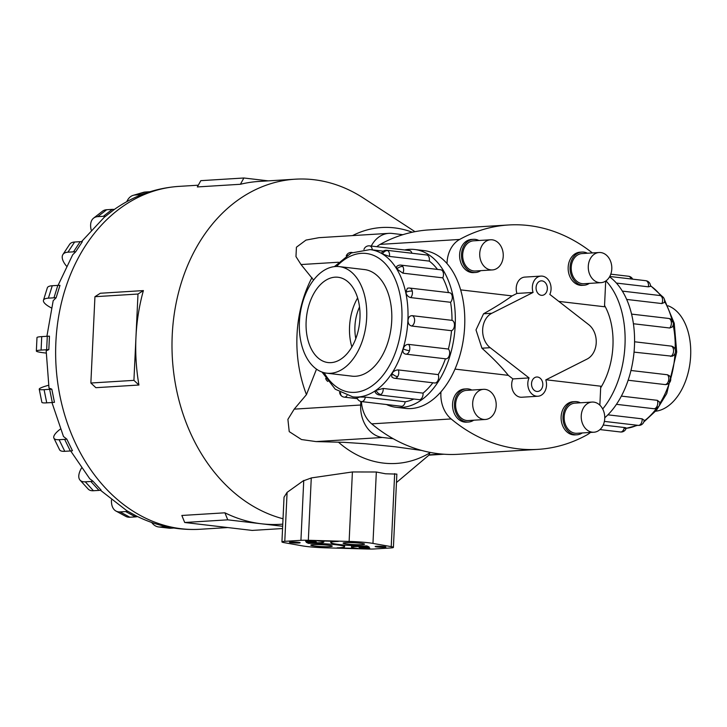 <?xml version="1.0" encoding="UTF-8"?>
<svg xmlns="http://www.w3.org/2000/svg" width="727" height="727" viewBox="0 0 727 727"><rect width="100%" height="100%" fill="white"/><g stroke="black" fill="none" stroke-linecap="round" stroke-linejoin="round"><path stroke-width="1.09" d="M454.993 369.098L508.318 375.35C501.921 367.308 493.124 358.266 481.928 348.206L476.003 329.922L483.555 313.782C495.541 307.021 505.047 301.069 512.062 295.907L460.645 289.873M508.318 375.35L512.908 378.921L529.056 377.922A12.023 9.36 86.5 0 0 527.82 383.147A12.023 9.36 86.5 0 0 537.916 396.242A12.023 9.36 86.5 0 0 546.522 385.337A12.023 9.36 86.5 0 0 545.795 379.894L587.08 359.065A19.32 15.04 86.5 0 0 596.222 342.835A19.32 15.04 86.5 0 0 588.697 324.642L549.83 294.417A12.023 9.36 86.5 0 0 551.057 289.201A12.023 9.36 86.5 0 0 540.97 276.096A12.023 9.36 86.5 0 0 532.355 287.001A12.023 9.36 86.5 0 0 533.082 292.445L516.942 293.444L512.062 295.907M540.97 276.096L524.821 277.096A12.023 9.36 86.5 0 0 516.215 288.001A12.023 9.36 86.5 0 0 516.942 293.444M542.815 384.901A7.243 5.643 -93.5 0 1 537.626 391.471A7.243 5.643 -93.5 0 1 531.537 383.583A7.243 5.643 -93.5 0 1 536.726 377.004A7.243 5.643 -93.5 0 1 542.815 384.901M547.34 288.764A7.243 5.643 -93.5 0 1 542.16 295.335A7.243 5.643 -93.5 0 1 536.072 287.438A7.243 5.643 -93.5 0 1 541.261 280.867A7.243 5.643 -93.5 0 1 547.34 288.764M600.675 387.818A60.223 37.45 -83.3 0 0 612.943 345.988A60.223 37.45 -83.3 0 0 604.555 305.449M605.709 281.04A27.908 21.719 -93.5 0 1 605.7 281.195L604.491 306.758L558.809 301.396M512.908 378.921A12.023 9.36 86.5 0 0 511.681 384.138A12.023 9.36 86.5 0 0 521.768 397.242L537.916 396.242M592.051 402.067L575.002 403.121A15.113 11.759 86.5 0 0 564.188 416.816A15.113 11.759 86.5 0 0 576.874 433.283L593.914 432.229A15.113 11.759 86.5 0 0 604.737 418.525A15.113 11.759 86.5 0 0 592.051 402.067A15.113 11.759 86.5 0 0 581.236 415.762A15.113 11.759 86.5 0 0 593.914 432.229M576.965 434.791L575.075 434.9A16.621 12.932 -93.5 0 1 561.117 416.798A16.621 12.932 -93.5 0 1 573.021 401.731L574.912 401.613A16.621 12.932 86.5 0 0 563.007 416.68A16.621 12.932 86.5 0 0 576.965 434.791A16.621 12.932 86.5 0 0 582.245 432.947M599.103 252.514L582.054 253.569A15.113 11.759 86.5 0 0 571.24 267.263A15.113 11.759 86.5 0 0 583.926 283.73L600.965 282.667A15.113 11.759 86.5 0 0 611.789 268.972A15.113 11.759 86.5 0 0 599.103 252.514A15.113 11.759 86.5 0 0 588.288 266.209A15.113 11.759 86.5 0 0 600.965 282.667M584.017 285.238L582.127 285.347A16.621 12.932 -93.5 0 1 568.169 267.245A16.621 12.932 -93.5 0 1 580.073 252.178L581.963 252.06A16.621 12.932 86.5 0 0 570.068 267.127A16.621 12.932 86.5 0 0 584.017 285.238A16.621 12.932 86.5 0 0 589.306 283.394M483.5 389.327L466.452 390.381A15.113 11.759 86.5 0 0 455.638 404.076A15.113 11.759 86.5 0 0 468.324 420.542L485.372 419.479A15.113 11.759 86.5 0 0 496.187 405.784A15.113 11.759 86.5 0 0 483.5 389.327A15.113 11.759 86.5 0 0 472.686 403.022A15.113 11.759 86.5 0 0 485.372 419.479M468.415 422.042L466.525 422.16A16.621 12.932 -93.5 0 1 452.567 404.058A16.621 12.932 -93.5 0 1 464.471 388.99L466.361 388.872A16.621 12.932 86.5 0 0 454.466 403.939A16.621 12.932 86.5 0 0 468.415 422.042A16.621 12.932 86.5 0 0 473.704 420.206M490.552 239.774L473.513 240.828A15.113 11.759 86.5 0 0 462.69 254.523A15.113 11.759 86.5 0 0 475.376 270.989L492.424 269.926A15.113 11.759 86.5 0 0 503.238 256.231A15.113 11.759 86.5 0 0 490.552 239.774A15.113 11.759 86.5 0 0 479.738 253.469A15.113 11.759 86.5 0 0 492.424 269.926M475.467 272.489L473.577 272.607A16.621 12.932 -93.5 0 1 459.618 254.505A16.621 12.932 -93.5 0 1 471.523 239.437L473.413 239.319A16.621 12.932 86.5 0 0 461.518 254.386A16.621 12.932 86.5 0 0 475.467 272.489A16.621 12.932 86.5 0 0 480.756 270.653M668.04 305.785A53.653 33.369 96.7 0 1 690.65 355.848A53.653 33.369 96.7 0 1 655.672 411.218M366.672 317.826A53.653 33.369 -83.3 0 0 339.3 266.618A53.653 33.369 -83.3 0 0 299.415 321.988A53.653 33.369 -83.3 0 0 326.786 373.196A53.653 33.369 -83.3 0 0 366.672 317.826M359.529 306.958A34.351 21.365 -83.3 0 0 354.93 326.332A34.351 21.365 -83.3 0 0 355.812 338.628M306.131 321.57A42.938 26.699 96.7 0 1 338.055 277.26A42.938 26.699 96.7 0 1 359.956 318.235A42.938 26.699 96.7 0 1 328.041 362.555A42.938 26.699 96.7 0 1 306.131 321.57M351.877 346.952A42.938 26.699 96.7 0 1 349.551 326.668A42.938 26.699 96.7 0 1 357.629 297.952M602.692 408.992A79.443 49.4 -83.3 0 0 624.984 345.243A79.443 49.4 -83.3 0 0 605.945 280.876M609.562 276.842A79.443 49.4 96.7 0 1 634.444 346.352A79.443 49.4 96.7 0 1 604.755 417.771M634.58 341.781L671.521 346.143A5.298 5.298 0 0 1 672.184 356.212L634.044 352.132M630.972 370.488L667.486 374.768L669.458 375.823A5.298 5.298 0 0 1 670.521 380.821A5.298 1.154 -163.1 0 1 668.422 381.112A5.298 3.29 96.7 0 1 664.832 384.547L628.146 380.239M621.367 396.106L657.317 400.332L659.516 401.995A5.298 5.298 0 0 1 658.862 406.348A5.298 2.59 -146.9 0 1 656.599 407.038A5.298 3.29 96.7 0 1 653.809 408.71L616.451 404.33M607.899 414.826L642.15 418.843L644.14 420.197A5.298 5.298 0 0 1 641.877 424.45A5.298 3.635 -124.9 0 1 639.887 424.904A5.298 3.29 96.7 0 1 638.233 425.368L604.382 421.396M603.21 425.041L624.302 427.512C626.547 427.867 626.792 428.158 625.047 428.367M414.672 249.497L424.132 250.606A79.443 49.4 96.7 0 1 464.662 326.432A79.443 49.4 96.7 0 1 405.611 408.41L396.151 407.302A79.443 49.4 -83.3 0 0 455.202 325.314A79.443 49.4 -83.3 0 0 414.672 249.497A79.443 49.4 -83.3 0 0 404.566 249.961M452.012 320.353A5.298 3.29 96.7 0 1 454.457 325.36A5.298 3.29 96.7 0 1 451.522 330.703L411.664 326.023C409.283 325.432 408.065 323.551 408.011 320.371C408.365 317.254 409.746 315.691 412.154 315.672L452.012 320.353A74.145 46.11 -83.3 0 0 450.586 302.287L410.737 297.607C408.274 297.025 406.629 295.271 405.802 292.354L407.347 288.328A5.298 5.298 0 0 1 409.728 288.065L449.586 292.736A5.298 3.29 96.7 0 1 452.13 295.789A5.298 3.29 96.7 0 1 450.586 302.287M448.468 292.608A74.145 46.11 -83.3 0 0 442.779 277.841L402.922 273.17L396.86 269.045L396.66 266.545A5.298 5.298 0 0 1 400.931 265.119L440.789 269.799A5.298 3.29 96.7 0 1 442.688 271.189A5.298 3.29 96.7 0 1 442.779 277.841M437.481 269.408A74.145 46.11 -83.3 0 0 429.275 261.102L389.418 256.422L382.538 253.987L381.593 252.978A5.298 5.298 0 0 1 386.837 250.297L426.694 254.977A5.298 3.29 96.7 0 1 427.576 255.295A5.298 3.29 96.7 0 1 429.275 261.102M379.276 394.97A5.298 5.298 0 0 1 375.096 391.953L376.104 390.308L383.193 388.454L423.05 393.125A5.298 3.29 96.7 0 1 420.788 399.187A5.298 3.29 96.7 0 1 419.134 399.65L379.276 394.97A5.298 3.29 -83.3 0 0 380.93 394.507A5.298 3.29 -83.3 0 0 383.193 388.454M405.584 354.094L405.13 354.004A5.298 5.298 0 0 0 405.875 354.149A5.298 3.29 -83.3 0 0 409.465 350.714A5.298 3.29 -83.3 0 0 408.529 344.38L448.386 349.051A5.298 3.29 96.7 0 1 449.322 355.394A5.298 3.29 96.7 0 1 445.733 358.829L405.875 354.149A5.298 3.29 -83.3 0 1 405.584 354.094C403.267 353.549 402.449 351.786 403.14 348.824C404.248 345.879 406.039 344.398 408.529 344.38M409.083 250.524A5.298 3.29 96.7 0 1 409.455 250.533A5.298 3.29 96.7 0 1 411.909 253.241M394.852 378.322A5.298 5.298 0 0 1 391.771 376.85L391.935 373.387C393.661 371.061 395.806 369.907 398.36 369.934L438.217 374.605A5.298 3.29 96.7 0 1 437.5 381.321A5.298 3.29 96.7 0 1 434.71 382.993L394.852 378.322A5.298 3.29 -83.3 0 0 397.642 376.641A5.298 3.29 -83.3 0 0 398.36 369.934M358.82 397.524C356.575 397.287 356.321 397.124 358.057 397.033L365.345 397.115L405.203 401.795A5.298 3.29 96.7 0 1 401.74 406.275A5.298 3.29 96.7 0 1 401.368 406.266L361.51 401.586A5.298 3.29 -83.3 0 0 361.882 401.595A5.298 3.29 -83.3 0 0 365.345 397.115M363.409 269.444A53.68 33.378 96.7 0 1 364.354 269.535A53.68 33.378 96.7 0 1 391.735 320.761A53.68 33.378 96.7 0 1 351.841 376.159A53.68 33.378 96.7 0 1 350.905 376.023M313.573 280.059L301.033 264.546L295.971 256.586L296.425 247.216L305.985 240.092L318.98 237.674L388.881 233.349A29.871 23.246 -93.5 0 1 392.135 233.44L402.849 234.694A184.222 143.364 86.5 0 0 380.157 244.381A27.908 21.719 86.5 0 0 376.822 246.707M283.021 518.76A171.763 133.677 -93.5 0 1 172.235 334.947A171.763 133.677 -93.5 0 1 295.217 179.196A171.763 133.677 -93.5 0 1 363.455 198.098L414.999 231.677M295.217 179.196L258.948 181.441A171.763 133.677 86.5 0 0 240.401 184.276L197.335 186.939L200.825 180.66L243.881 177.997L268.281 180.859M138.939 385.019L95.873 387.691L90.866 383.02L94.937 296.698L100.326 293.254L143.392 290.582A171.763 133.677 86.5 0 0 135.958 337.192A171.763 133.677 86.5 0 0 138.939 385.019L133.922 380.357L137.994 294.035L143.392 290.582M91.166 229.95A21.474 11.905 52.1 0 1 93.61 218.127A21.474 11.905 52.1 0 1 97.791 216.637L103.352 216.292L112.24 209.385A21.474 11.905 -127.9 0 1 114.321 209.458L104.27 217.264L81.506 241.655M66.439 266.055A21.474 9.369 33.4 0 1 62.931 254.505A21.474 9.369 33.4 0 1 67.938 252.178L73.5 251.833L80.197 241.673A21.474 9.369 -146.6 0 1 82.324 241.7L75.626 251.86L72.682 254.777L58.06 285.384M51.363 307.912L50.517 307.457A21.474 5.907 17.2 0 1 43.466 300.26A21.474 5.907 17.2 0 1 48.4 298.152L53.962 297.806L57.815 285.393A21.474 5.907 -162.8 0 1 59.977 285.366L56.115 297.779L53.189 300.669L46.901 336.292M46.164 353.077L44.338 352.868A21.474 1.872 2.7 0 1 36.35 351.023A21.474 1.872 2.7 0 1 41.094 350.078L46.655 349.732L47.291 336.274A21.474 1.872 -177.3 0 1 49.463 336.174L48.827 349.632L46.183 350.796L49 388.082L51.808 389.154A21.474 2.345 168.6 0 1 49.645 389.327L44.093 389.672A21.474 2.345 168.6 0 1 39.231 389.154A21.474 2.345 168.6 0 1 46.828 385.764L48.545 385.255M362.164 544.623A10.732 0.936 2.7 0 1 350.232 544.359A10.732 0.936 2.7 0 1 343.099 543.133A10.732 0.936 2.7 0 1 345.47 542.66A10.732 0.936 2.7 0 1 357.402 542.924A10.732 0.936 2.7 0 1 364.545 544.15A10.732 0.936 2.7 0 1 362.164 544.623M329.867 546.622A10.732 0.936 2.7 0 1 317.935 546.359A10.732 0.936 2.7 0 1 310.802 545.132A10.732 0.936 2.7 0 1 313.173 544.659A10.732 0.936 2.7 0 1 325.105 544.923A10.732 0.936 2.7 0 1 332.248 546.15A10.732 0.936 2.7 0 1 329.867 546.622M315.127 541.997A5.371 0.473 2.7 0 1 309.157 541.86A5.371 0.473 2.7 0 1 305.585 541.251A5.371 0.473 2.7 0 1 306.776 541.015A5.371 0.473 2.7 0 1 312.746 541.142A5.371 0.473 2.7 0 1 316.309 541.76A5.371 0.473 2.7 0 1 315.127 541.997M298.979 542.996A5.371 0.473 2.7 0 1 293.008 542.86A5.371 0.473 2.7 0 1 289.437 542.251A5.371 0.473 2.7 0 1 290.627 542.015A5.371 0.473 2.7 0 1 296.598 542.142A5.371 0.473 2.7 0 1 300.16 542.76A5.371 0.473 2.7 0 1 298.979 542.996M384.71 547.267A5.371 0.473 2.7 0 1 378.74 547.14A5.371 0.473 2.7 0 1 375.177 546.522A5.371 0.473 2.7 0 1 376.359 546.286A5.371 0.473 2.7 0 1 382.329 546.422A5.371 0.473 2.7 0 1 385.901 547.031A5.371 0.473 2.7 0 1 384.71 547.267M368.562 548.267A5.371 0.473 2.7 0 1 362.591 548.14A5.371 0.473 2.7 0 1 359.029 547.522A5.371 0.473 2.7 0 1 360.21 547.286A5.371 0.473 2.7 0 1 366.181 547.422A5.371 0.473 2.7 0 1 369.752 548.031A5.371 0.473 2.7 0 1 368.562 548.267M361.437 401.577A27.908 21.719 86.5 0 0 371.697 423.859A184.222 143.364 86.5 0 0 393.225 438.726L382.511 437.472A29.871 23.246 -93.5 0 1 360.683 405.021L360.846 401.458M371.252 246.053A29.871 23.246 -93.5 0 1 388.881 233.349M306.267 542.333A12.886 1.127 -177.3 0 0 323.815 542.115A12.886 1.127 -177.3 0 0 317.317 540.824L338.282 541.424A23.082 2.017 -177.3 0 0 330.758 542.551A23.082 2.017 -177.3 0 0 343.035 544.923A23.082 2.017 -177.3 0 0 366.871 545.913L369.071 546.949A12.886 1.127 -177.3 0 0 351.523 547.167A12.886 1.127 -177.3 0 0 358.02 548.458L337.064 547.858A23.082 2.017 -177.3 0 0 344.58 546.731A23.082 2.017 -177.3 0 0 332.303 544.359A23.082 2.017 -177.3 0 0 308.466 543.369L306.267 542.333M308.512 542.496L308.466 543.369M302.377 545.868L284.112 542.633A12.886 1.127 2.7 0 1 281.931 541.897A12.886 1.127 2.7 0 1 284.784 541.324L300.933 540.325A12.886 1.127 2.7 0 1 308.33 540.279L349.124 541.442A23.082 2.017 2.7 0 1 372.96 543.414L391.226 546.649A12.886 1.127 2.7 0 1 393.407 547.386A12.886 1.127 2.7 0 1 390.553 547.958L374.405 548.958A12.886 1.127 2.7 0 1 367.008 549.003L326.214 547.84A23.082 2.017 2.7 0 1 302.377 545.868M308.33 540.279L311.274 477.93L352.404 471.959L376.332 472.005L385.483 473.777L396.86 474.104L393.407 547.386M281.931 541.897L284.039 497.177L287.092 492.379L303.75 480.465L300.933 540.325M303.177 480.911L311.492 477.912M90.866 383.02L133.922 380.357M94.937 296.698L137.994 294.035M282.667 526.275L227.76 519.832L224.907 512.808L181.841 515.47L184.703 522.495L252.178 530.419L282.567 528.538M224.907 512.808A171.763 133.677 86.5 0 0 261.502 523.794A171.763 133.677 86.5 0 0 280.168 524.312L282.767 524.149M184.703 522.495L227.76 519.832M240.401 184.276L243.881 177.997M51.808 389.154L54.461 402.331A21.474 2.345 -11.4 0 1 52.299 402.504L49.645 389.327M39.231 389.154L41.875 402.34A21.474 2.345 -11.4 0 0 46.737 402.849L52.299 402.504M51.944 402.531L63.485 436.509L66.802 439.117L72.464 450.731A21.474 6.334 -26 0 1 70.328 450.976L64.658 439.362L59.096 439.699A21.474 6.334 154 0 1 53.907 438.154A21.474 6.334 154 0 1 59.741 429.566L60.359 429.084M70.673 450.949L89.766 478.775L92.956 481.174L101.089 490.089A21.474 9.696 -42.4 0 1 98.99 490.389L90.848 481.474L85.286 481.819A21.474 9.696 137.6 0 1 80.07 480.165A21.474 9.696 137.6 0 1 81.479 468.106M100.408 490.216L126.861 510.745L136.503 516.052M66.793 439.117A21.474 6.334 154 0 1 64.658 439.362M53.907 438.154L59.578 449.768A21.474 6.334 -26 0 0 64.767 451.313L70.328 450.976M92.956 481.174A21.474 9.696 137.6 0 1 90.848 481.474M80.07 480.165L88.203 489.08A21.474 9.696 -42.4 0 0 93.429 490.734L98.99 490.389M127.716 511.217A21.474 12.123 118.5 0 1 125.662 511.554L120.1 511.899A21.474 12.123 118.5 0 1 115.966 511.045A21.474 12.123 118.5 0 1 111.467 499.985M115.966 511.045L125.771 516.379A21.474 12.123 -61.5 0 0 129.906 517.233L135.467 516.888A21.474 12.123 -61.5 0 0 137.521 516.552M166.201 526.602A21.474 13.35 96.7 0 1 165.683 526.648L160.122 526.993A21.474 13.35 96.7 0 1 158.631 526.957A21.474 13.35 96.7 0 1 151.661 522.459M158.631 526.957L169.146 528.193A21.474 13.35 -83.3 0 0 170.645 528.229L173.789 528.038M149.998 191.737L145.246 192.028A21.474 13.277 -106.3 0 0 143.419 192.346L133.214 195.336A21.474 13.277 73.7 0 1 135.04 195.018L140.602 194.672A21.474 13.277 73.7 0 1 141.674 194.672M126.789 201.661A21.474 13.277 73.7 0 1 133.214 195.336M112.24 209.385L106.678 209.721A21.474 11.905 -127.9 0 0 102.498 211.212L93.61 218.127M103.352 216.292A21.474 11.905 52.1 0 1 105.442 216.373M80.197 241.673L74.636 242.018A21.474 9.369 -146.6 0 0 69.628 244.345L62.931 254.505M73.5 251.833A21.474 9.369 33.4 0 1 75.626 251.86M57.815 285.393L52.262 285.738A21.474 5.907 -162.8 0 0 47.328 287.837L43.466 300.26M53.962 297.806A21.474 5.907 17.2 0 1 56.124 297.779M47.291 336.274L41.73 336.619A21.474 1.872 -177.3 0 0 36.986 337.564L36.35 351.023M46.655 349.732A21.474 1.872 2.7 0 1 48.827 349.632M421.742 450.458L395.406 446.805L365.39 443.752L344.08 442.343L316.045 441.589L301.469 439.535L289.228 431.62L287.901 419.361L294.208 409.137L306.449 394.634L316.509 369.143M443.952 454.221L428.866 455.157L429.866 452.866L428.875 452.158M447.005 263.574L447.05 262.574A27.908 21.719 -93.5 0 1 459.628 239.456A184.222 143.364 -93.5 0 1 508.536 224.979L429.066 229.905A184.222 143.364 86.5 0 0 402.849 234.694M393.225 438.726A184.222 143.364 86.5 0 0 458.592 454.275L538.062 449.359A184.222 143.364 -93.5 0 1 451.158 418.943A27.908 21.719 -93.5 0 1 440.898 393.143L440.953 391.844M405.203 401.795A74.145 46.11 -83.3 0 0 413.845 399.032M423.05 393.125A74.145 46.11 -83.3 0 0 432.838 382.775M438.217 374.605A74.145 46.11 -83.3 0 0 445.433 358.793M448.386 349.051A74.145 46.11 -83.3 0 0 451.522 330.703M386.428 404.512A79.443 49.4 -83.3 0 0 396.151 407.302M663.796 298.034A5.298 5.298 0 0 0 659.889 295.516A5.298 3.29 96.7 0 1 661.788 296.907A5.298 3.244 148.8 0 1 663.796 298.034A5.298 5.298 0 0 1 664.269 302.514L661.879 303.559L626.674 299.433M673.247 322.597A5.298 5.298 0 0 0 668.686 318.453A5.298 3.29 96.7 0 1 671.23 321.507A5.298 2.008 167.7 0 1 673.247 322.597A5.298 5.298 0 0 1 672.202 327.032L669.694 328.004L633.417 323.751M647.948 281.449A5.298 5.298 0 0 0 645.794 280.695A5.298 3.29 96.7 0 1 646.676 281.013A5.298 3.989 121.6 0 1 647.948 281.449A5.298 5.298 0 0 1 650.456 286.365L648.375 286.82L616.396 283.067M478.884 240.492A16.621 12.932 86.5 0 0 473.413 239.319M471.832 390.045A16.621 12.932 86.5 0 0 466.361 388.872M587.434 253.232A16.621 12.932 86.5 0 0 581.963 252.06M580.382 402.785A16.621 12.932 86.5 0 0 574.912 401.613M508.536 224.979A184.222 143.364 -93.5 0 1 592.378 252.923M546.022 379.776L600.747 386.201L599.857 405.166M590.433 432.438A27.908 21.719 -93.5 0 1 586.971 434.882A184.222 143.364 -93.5 0 1 538.062 449.359M533.082 292.445L491.806 313.273A19.32 15.04 86.5 0 0 482.664 329.504A19.32 15.04 86.5 0 0 490.18 347.697L529.056 377.922M675.192 349.396A74.145 46.11 -83.3 0 0 673.184 325.087M672.075 320.253A74.145 46.11 -83.3 0 0 664.533 301.378M660.77 295.698A74.145 46.11 -83.3 0 0 650.474 285.875M626.147 428.303A74.145 46.11 -83.3 0 0 637.061 425.231M644.058 421.051A74.145 46.11 -83.3 0 0 656.563 408.301M659.716 403.658A74.145 46.11 -83.3 0 0 669.394 382.82M670.703 378.594A74.145 46.11 -83.3 0 0 675.001 353.613M667.486 374.768A5.298 3.29 96.7 0 1 668.422 381.112M642.15 418.843A5.298 3.29 96.7 0 1 639.887 424.904M624.302 427.512A5.298 3.29 96.7 0 1 620.84 431.992A5.298 3.29 96.7 0 1 620.467 431.983L599.966 429.575M657.317 400.332A5.298 3.29 96.7 0 1 656.599 407.038M671.112 346.07A5.298 3.29 96.7 0 1 673.566 351.077A5.298 3.29 96.7 0 1 670.621 356.421M334.402 266.618L351.25 253.005L370.079 249.597A74.145 46.11 96.7 0 1 407.911 320.362A74.145 46.11 96.7 0 1 352.795 396.878L356.939 397.36M324.106 372.697A69.856 43.438 -83.3 0 0 371.288 386.391A69.856 43.438 -83.3 0 0 401.877 320.134A69.856 43.438 -83.3 0 0 381.657 260.302A69.856 43.438 -83.3 0 0 336.574 266.473M340.518 392.807A5.298 3.989 121.6 0 0 342.117 396.388A5.298 5.298 0 0 0 344.271 397.142A5.298 3.29 -83.3 0 0 346.952 395.624M376.104 390.308A5.298 3.635 55.1 0 0 380.93 394.507M403.14 348.824A5.298 1.154 16.9 0 0 409.465 350.714M405.802 292.354A5.298 2.008 -12.3 0 1 412.273 291.118A5.298 3.29 -83.3 0 0 409.728 288.065M410.737 297.607A5.298 3.29 -83.3 0 0 412.273 291.118M382.538 253.987A5.298 3.989 -58.4 0 1 387.718 250.615A5.298 3.29 -83.3 0 0 386.837 250.297M389.418 256.422A5.298 3.29 -83.3 0 0 387.718 250.615M347.024 255.359A5.298 3.635 -124.9 0 1 348.188 253.387A5.298 5.298 0 0 0 346.261 255.849M352.222 252.551A5.298 3.29 -83.3 0 0 351.832 252.469A5.298 5.298 0 0 0 348.188 253.387M372.279 249.852A5.298 3.29 -83.3 0 0 369.598 245.853A5.298 3.29 -83.3 0 0 369.225 245.844M396.86 269.045A5.298 3.244 -31.2 0 1 402.831 266.509A5.298 3.29 -83.3 0 0 400.931 265.119M402.922 273.17A5.298 3.29 -83.3 0 0 402.831 266.509M411.664 326.023A5.298 3.29 -83.3 0 0 414.608 320.689A5.298 3.29 -83.3 0 0 412.154 315.672M391.935 373.387A5.298 2.59 33.1 0 0 397.642 376.641M325.969 378.849A5.298 3.244 148.8 0 0 326.269 379.803A5.298 5.298 0 0 0 327.832 381.448M306.449 394.634A118.183 91.975 -93.5 0 1 297.025 334.693A118.183 91.975 -93.5 0 1 311.965 277.614M352.55 235.593A118.183 91.975 -93.5 0 1 412.273 232.231M134.159 514.852C155.051 525.739 177.024 530.546 200.089 529.265A171.763 133.677 -93.5 0 1 55.879 342.153A171.763 133.677 -93.5 0 1 178.869 186.394C155.342 188.011 133.75 195.754 114.094 209.621M394.661 473.631L391.226 546.649M287.092 492.379L284.784 541.324M352.404 471.959L349.124 541.442M376.332 472.005L372.96 543.414M46.737 402.849L44.093 389.672M64.767 451.313L59.096 439.699M93.429 490.734L85.286 481.819M135.467 516.888L125.662 511.554M129.906 517.233L120.1 511.899M167.283 526.839L165.683 526.648M170.645 528.229L160.122 526.993M140.602 194.672L145.518 193.237M135.04 195.018L145.246 192.028M97.791 216.637L106.678 209.721M67.938 252.178L74.636 242.018M48.4 298.152L52.262 285.738M41.094 350.078L41.73 336.619M338.437 262.238L301.033 264.546M360.683 405.021L294.208 409.137M382.511 437.472L316.045 441.589M441.871 454.057L429.057 454.848M429.866 452.866A118.183 91.975 -93.5 0 1 338.4 442.134M628.183 276.242A5.298 3.29 96.7 0 1 628.555 276.251A5.298 3.29 96.7 0 1 631.009 278.959M661.788 296.907A5.298 3.29 96.7 0 1 661.879 303.559M671.23 321.507A5.298 3.29 96.7 0 1 669.694 328.004M646.676 281.013A5.298 3.29 96.7 0 1 648.375 286.82M446.16 262.629L447.05 262.574M439.726 393.216L440.898 393.143M371.697 423.859L451.158 418.943M380.157 244.381L459.628 239.456M481.928 348.206L490.18 347.697M491.806 313.273L483.555 313.782M365.29 269.662L339.3 266.618M650.456 285.566L662.233 296.389M664.396 299.433L674.238 323.27L676.701 352.095L666.741 393.571L656.545 410.155L643.804 421.987M645.794 280.695L609.771 276.469M668.686 318.453L631.572 314.1M620.467 431.983A5.298 5.298 0 0 0 626.211 428.085M659.889 295.516L622.348 291.109M322.025 372.06L335.256 389.199L352.795 396.878M370.079 249.597L383.293 251.151M339.609 392.271A5.298 5.298 0 0 0 342.117 396.388M351.832 252.469L352.295 252.523M409.455 250.533L369.598 245.853A5.298 5.298 0 0 0 363.945 249.479M356.902 397.187A5.298 5.298 0 0 0 361.51 401.586M325.678 378.403A5.298 5.298 0 0 0 326.269 379.803M198.307 185.194L178.869 186.394M323.869 541.006L323.815 542.115M330.821 541.206L330.758 542.551M351.595 545.55L351.523 547.167M344.653 545.068L344.58 546.731M227.778 527.557L200.089 529.265M428.903 455.157L396.46 482.537M344.271 397.142L357.384 398.678M632.681 279.159A5.298 5.298 0 0 0 628.555 276.251L610.789 274.17M653.809 408.71A5.298 5.298 0 0 0 658.862 406.348M638.233 425.368A5.298 5.298 0 0 0 641.877 424.45M664.832 384.547A5.298 5.298 0 0 0 670.521 380.821M637.77 425.313L626.129 428.357M352.777 376.241L326.786 373.196"/></g></svg>
